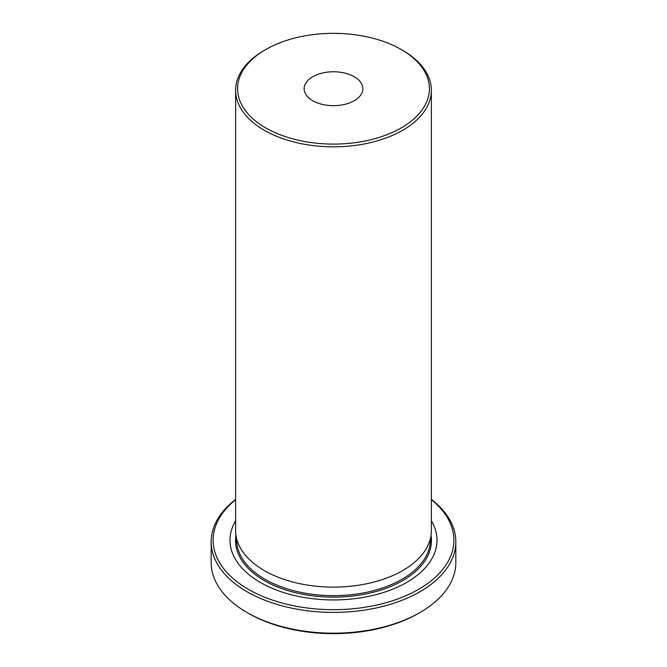 <?xml version="1.0" encoding="UTF-8"?>
<svg xmlns="http://www.w3.org/2000/svg" width="667" height="667" viewBox="0 0 667 667"><rect width="100%" height="100%" fill="white"/><g stroke="black" fill="none" stroke-linecap="round" stroke-linejoin="round"><path stroke-width="1" d="M235.634 499.716A120.368 69.493 0 0 0 255.636 593.18A120.368 69.493 0 0 0 418.618 589.328A120.368 69.493 0 0 0 431.366 499.716M431.366 499.408A122.328 70.627 180 0 1 455.828 541.779A122.328 70.627 180 0 1 420.002 591.721A122.328 70.627 180 0 1 286.685 607.028A122.328 70.627 180 0 1 211.172 541.779A122.328 70.627 180 0 1 235.634 499.408M211.172 541.779L211.172 562.556A122.328 70.627 0 0 0 246.998 612.498L248.382 613.298A120.368 69.493 180 0 0 418.618 613.298L420.002 612.498A122.328 70.627 0 0 0 455.828 562.556L455.828 541.779M264.299 50.367L265.683 49.566A95.906 55.369 0 0 0 265.683 127.872A95.906 55.369 0 0 0 401.317 127.872A95.906 55.369 0 0 0 401.317 49.566A95.906 55.369 0 0 0 265.683 49.566L264.299 50.367A97.866 56.503 180 0 0 235.634 90.32L235.634 530.615A97.866 56.503 180 0 0 235.826 534.109A97.866 56.503 180 0 0 298.866 583.458A97.866 56.503 180 0 0 402.701 570.568A97.866 56.503 180 0 0 431.174 534.109A97.866 56.503 180 0 0 431.366 530.615L431.366 90.32A97.866 56.503 180 0 1 402.701 130.273A97.866 56.503 180 0 1 296.048 142.521A97.866 56.503 180 0 1 235.634 90.32M401.317 49.566L402.701 50.367A97.866 56.503 180 0 1 431.366 90.32M354.26 100.709A29.356 16.95 180 0 1 322.261 104.377A29.356 16.95 180 0 1 304.144 88.719A29.356 16.95 180 0 1 312.74 76.738A29.356 16.95 180 0 1 344.739 73.062A29.356 16.95 180 0 1 362.856 88.719A29.356 16.95 180 0 1 354.26 100.709M431.366 520.735A103.502 59.755 180 0 1 406.687 582.433A103.502 59.755 180 0 1 278.656 590.862A103.502 59.755 180 0 1 235.634 520.735M246.998 612.498A122.328 70.627 0 0 0 420.002 612.498L418.618 613.298M431.04 535.401A97.949 56.553 180 0 1 402.76 580.565A97.949 56.553 180 0 1 291.913 591.779A97.949 56.553 180 0 1 235.96 535.401M431.174 534.109L430.198 543.171A96.89 55.936 180 0 1 402.009 579.264A96.89 55.936 180 0 1 299.208 592.029A96.89 55.936 180 0 1 236.802 543.171L235.826 534.109"/></g></svg>
